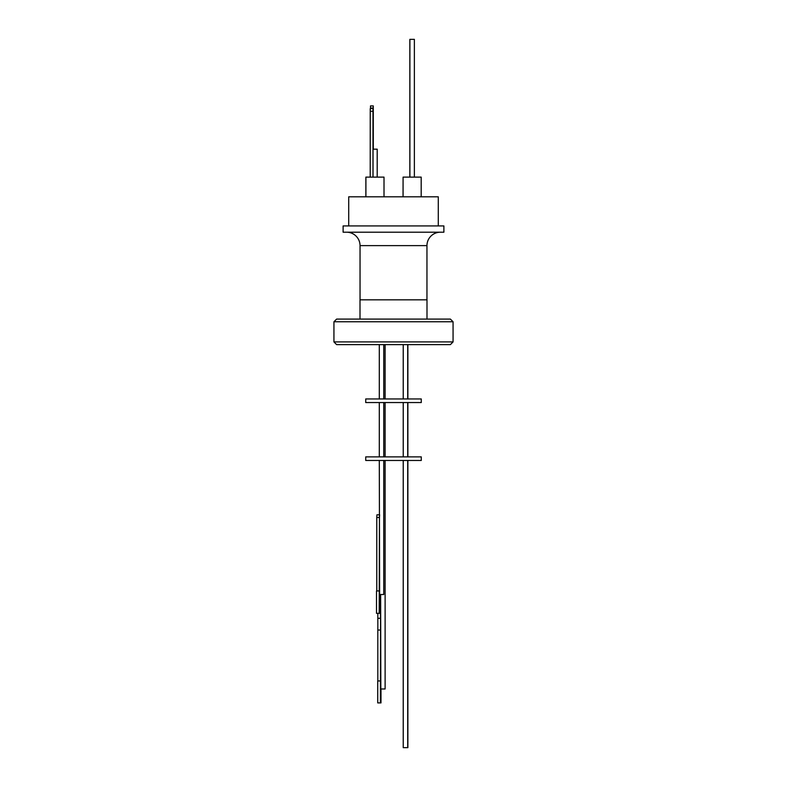 <?xml version="1.0" encoding="UTF-8"?>
<svg xmlns="http://www.w3.org/2000/svg" width="787" height="787" viewBox="0 0 787 787"><rect width="100%" height="100%" fill="white"/><g stroke="black" fill="none" stroke-linecap="round" stroke-linejoin="round"><path stroke-width="1.18" d="M346.605 232.204A13.438 13.438 0 0 1 360.043 245.633L426.957 245.633A13.438 13.438 0 0 1 440.395 232.204M360.003 319.089L360.003 299.827L426.997 299.827L426.997 319.089M443.888 225.928L343.112 225.928L343.112 232.204L443.888 232.204L443.888 225.928M453.066 321.775L450.38 319.089L336.62 319.089L333.934 321.775L453.066 321.775L453.066 341.922L333.934 341.922L333.934 321.775M438.29 225.928L438.29 196.819L348.71 196.819L348.71 225.928M333.934 341.922L336.62 344.617L450.38 344.617L453.066 341.922M436.362 196.819L350.638 196.819M384.007 196.366L384.007 177.114L365.866 177.114L365.866 196.366M421.183 196.366L421.183 177.114L403.082 177.114L403.082 196.366M403.082 177.114L403.042 196.366M414.375 177.114L414.375 39.35L409.85 39.35L409.85 177.114M409.889 177.114L409.889 39.35M370.49 108.586L370.49 108.075L373.176 108.075L373.077 116.771M373.176 116.771L373.077 123.874M403.229 460.464L403.229 747.65L407.873 747.65L407.873 460.464M407.705 460.464L407.705 747.65M379.295 460.464L379.629 594.519L383.771 594.519L383.771 460.464M380.642 594.519L380.829 688.979M380.642 687.454L380.642 688.979L385.118 688.979L385.118 460.464M380.032 604.298L379.708 609.728L379.373 604.298L379.708 598.868L380.032 604.298M380.987 688.979L380.987 702.899L380.416 702.899L380.514 630.033A21.79 0.748 90 0 0 380.544 624.16A21.79 0.748 90 0 0 380.514 618.297L377.829 618.297L377.829 613.329M380.514 630.033L377.829 630.033A21.79 0.748 90 0 0 377.858 624.16A21.79 0.748 90 0 0 377.829 618.297M365.729 460.464L421.271 460.464L421.271 456.873L365.729 456.873L365.729 460.464M385.118 402.541L385.118 456.873M379.295 402.541L379.295 456.873M383.771 402.541L383.771 456.873M403.229 402.541L403.229 456.873M407.705 402.541L407.705 456.873M407.873 402.541L407.873 456.873M365.729 402.541L421.271 402.541L421.271 398.95L365.729 398.95L365.729 402.541M385.118 344.617L385.118 398.95M403.229 344.617L403.229 398.95M407.705 344.617L407.705 398.95M407.873 344.617L407.873 398.95M379.295 344.617L379.295 398.95M383.771 344.617L383.771 398.95M370.215 111.272L372.989 111.272L373.018 108.586L370.244 108.586L370.215 177.114M377.199 177.114L377.199 149.166L373.018 149.166L373.018 177.114M370.49 108.075L370.52 105.901L373.274 105.901L373.304 149.166M372.989 111.272L372.989 177.114M370.274 108.586L373.048 108.586L373.077 149.166M373.176 108.075L373.215 105.901M373.176 123.874L373.176 149.166M376.776 590.939L376.776 517.492L379.462 517.492L379.619 514.796L377.101 514.796M379.462 517.492L379.186 613.329L380.219 613.329L380.219 594.519M379.619 514.796L376.943 514.796L376.776 517.492M380.514 618.297L380.219 605.272M379.186 590.939L376.501 590.939L376.501 613.329L379.186 613.329M377.829 680.962L377.829 630.033M380.416 680.962L377.73 680.962L377.73 702.899L380.416 702.899M426.957 299.827L426.957 245.633M360.043 299.827L360.043 245.633M365.916 177.114L365.916 196.366"/></g></svg>
